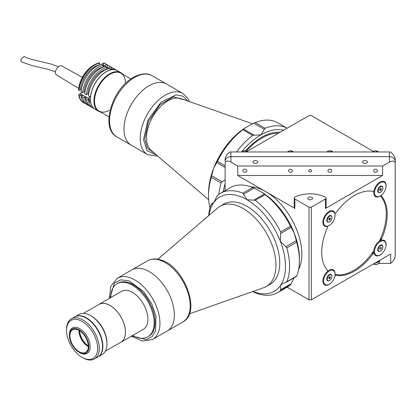 <?xml version="1.0" encoding="UTF-8"?>
<svg xmlns="http://www.w3.org/2000/svg" width="416" height="416" viewBox="0 0 416 416"><rect width="100%" height="100%" fill="white"/><g stroke="black" fill="none" stroke-linecap="round" stroke-linejoin="round"><path stroke-width="0.62" d="M379.569 260.411L379.569 261.248A4.051 3.307 -0 0 1 377.452 264.16A4.051 3.307 -0 0 1 373.308 264.025M376.553 262.153L376.553 262.85L377.38 261.674M375.352 262.85L376.553 262.85M382.216 245.466A3.328 1.924 120 0 0 379.652 246.355A3.328 1.924 120 0 0 378.196 249.704A3.328 1.924 120 0 0 378.888 251.228A3.328 1.924 120 0 0 381.451 250.338A3.328 1.924 120 0 0 382.907 246.99A3.328 1.924 120 0 0 382.216 245.466L381.727 245.18A3.328 1.924 120 0 0 380.172 245.284M377.707 249.548A3.328 1.924 120 0 0 378.394 250.947L378.888 251.228M380.552 247.4L379.844 248.284L379.844 249.231L380.552 249.293L381.259 248.409L381.259 247.463L380.552 247.4M379.844 249.028L380.552 249.293M278.413 133.25A50.95 29.416 120 0 0 246.319 151.055M280.114 132.267A52.104 30.082 120 0 0 261.737 137.207A52.104 30.082 120 0 0 245.554 150.868M395.2 254.03L395.2 161.377L395.2 254.03M395.2 159.292L395.2 161.377A5.788 4.727 180 0 0 389.412 156.65L389.412 151.97A5.788 4.727 -0 0 1 390.707 152.095C393.5 154.398 394.997 156.801 395.2 159.292L395.2 251.945M229.606 152.095A5.788 4.727 -0 0 1 230.901 151.97L230.901 156.65L389.412 156.65L230.901 156.65A5.788 4.727 180 0 0 225.113 161.377L225.113 159.292C225.316 156.801 226.814 154.398 229.606 152.095M389.412 151.97L230.901 151.97M225.113 159.292L225.113 161.377A5.788 4.727 0 0 1 230.901 156.65L230.901 162.079C227.412 160.363 225.482 160.826 225.113 163.462L225.113 190.622L225.113 163.462M247.036 151.362L309 115.591L311.314 115.591L373.277 151.362M379.969 239.944L379.974 239.944A46.316 26.738 -60 0 0 380.65 238.436L381.555 238.956A1.16 0.671 120 0 0 381.41 239.569A1.16 0.671 120 0 0 381.649 240.1A1.16 0.671 120 0 0 381.961 240.146A8.684 5.013 120 0 1 385.793 246.844M292.38 170.737A1.908 1.56 180 0 0 290.472 169.177A1.908 1.56 180 0 0 288.564 170.737A1.908 1.56 180 0 0 290.472 172.297A1.908 1.56 180 0 0 292.38 170.737M331.75 170.737A1.908 1.56 180 0 0 329.841 169.177A1.908 1.56 180 0 0 327.933 170.737A1.908 1.56 180 0 0 329.841 172.297A1.908 1.56 180 0 0 331.75 170.737M377.426 170.737A1.908 1.56 180 0 0 375.518 169.177A1.908 1.56 180 0 0 373.604 170.737A1.908 1.56 180 0 0 375.518 172.297A1.908 1.56 180 0 0 377.426 170.737M308.438 197.392A2.434 1.404 0 0 0 307.726 198.38A2.434 1.404 0 0 0 309.228 199.68A2.434 1.404 0 0 0 311.875 199.373A2.434 1.404 0 0 0 312.588 198.38A2.434 1.404 0 0 0 311.085 197.085A2.434 1.404 0 0 0 308.438 197.392M311.314 207.168L325.437 199.014A2.314 1.336 0 0 0 326.113 198.068A2.314 1.336 0 0 0 325.312 197.059A23.156 13.369 0 0 0 295.001 197.059A2.314 1.336 0 0 0 294.876 197.127A2.314 1.336 0 0 0 294.2 198.068A2.314 1.336 0 0 0 294.876 199.014L309 207.168L311.314 207.168L311.314 299.822L390.707 253.984L390.707 263.318C393.5 261.009 394.997 258.612 395.2 256.116L395.2 163.462C394.831 160.826 392.902 160.363 389.412 162.079L389.412 156.65A5.788 4.727 0 0 1 395.2 161.377L395.2 163.462M294.876 199.014L294.876 208.468A2.314 1.336 180 0 1 294.2 207.527L294.2 198.068M334.734 212.878L334.812 212.924A8.684 5.013 120 0 0 333.351 211.068A8.684 5.013 120 0 0 324.667 216.081A8.684 5.013 120 0 0 324.667 226.112A8.684 5.013 120 0 0 327.007 226.45A1.16 0.671 120 0 1 327.413 227.64A46.316 26.738 120 0 0 321.734 252.205A46.316 26.738 120 0 0 327.413 270.213A1.16 0.671 120 0 1 327.007 271.872A8.684 5.013 120 0 0 323.19 283.041A8.684 5.013 120 0 0 330.923 283.052M385.793 188.016A8.684 5.013 120 0 0 381.914 181.324A8.684 5.013 120 0 0 374.156 190.211A1.16 0.671 120 0 1 372.918 191.396A46.316 26.738 120 0 0 336.05 212.685A1.16 0.671 120 0 1 335.01 213.169L334.792 213.044A46.082 26.608 120 0 0 334.792 213.049M381.555 238.956A46.316 26.738 120 0 0 387.234 214.391A46.316 26.738 120 0 0 381.555 196.383L380.65 195.863M381.649 240.1L380.749 239.58A1.16 0.671 -60 0 1 380.51 239.049A1.16 0.671 -60 0 1 380.65 238.436M253.609 161.008A2.434 1.404 0 0 0 252.897 162.001A2.434 1.404 0 0 0 254.394 163.296A2.434 1.404 0 0 0 257.046 162.994A2.434 1.404 0 0 0 257.759 162.001A2.434 1.404 0 0 0 256.256 160.701A2.434 1.404 0 0 0 253.609 161.008M363.267 161.008A2.434 1.404 0 0 0 362.554 162.001A2.434 1.404 0 0 0 364.057 163.296A2.434 1.404 0 0 0 366.704 162.994A2.434 1.404 0 0 0 367.416 162.001A2.434 1.404 0 0 0 365.919 160.701A2.434 1.404 0 0 0 363.267 161.008M250.869 186.815A50.95 29.416 60 0 1 265.829 191.698A50.95 29.416 60 0 1 301.855 254.098A50.95 29.416 60 0 1 298.6 269.495M246.709 170.737A1.908 1.56 180 0 0 244.795 169.177A1.908 1.56 180 0 0 242.887 170.737A1.908 1.56 180 0 0 244.795 172.297A1.908 1.56 180 0 0 246.709 170.737M311.605 170.737A1.446 1.18 180 0 0 310.159 169.556A1.446 1.18 180 0 0 308.708 170.737A1.446 1.18 180 0 0 310.159 171.922A1.446 1.18 180 0 0 311.605 170.737M230.901 162.079L237.713 166.01L382.6 166.01L389.412 162.079M378.586 263.437L389.412 263.437A5.788 4.727 180 0 0 390.707 263.318M294.876 208.468L237.713 175.464L382.6 175.464L325.437 208.468L325.437 199.014M237.713 166.01L237.713 175.464M311.314 299.822L309 299.822L287.118 287.186M309 207.168L309 299.822M381.914 194.766A1.16 0.671 120 0 0 381.555 196.383M381.872 253.64A8.684 5.013 120 0 1 374.156 253.672A1.16 0.671 120 0 0 373.958 253.422A1.16 0.671 120 0 0 372.918 253.911L372.018 253.391A1.16 0.671 -60 0 1 373.058 252.902L373.958 253.422M335.15 274.674L336.05 275.194A1.16 0.671 120 0 0 334.833 276.318M327.6 280.446A4.051 2.34 -60 0 1 327.241 280.556M330.84 274.321A4.051 2.34 -60 0 1 330.928 274.685M372.986 252.044A46.316 26.738 -60 0 1 372.018 253.391M336.05 275.194A46.316 26.738 120 0 0 372.918 253.911M327.6 221.619A4.051 2.34 -60 0 1 327.241 221.723M330.84 215.493A4.051 2.34 -60 0 1 330.928 215.852M382.6 166.01L382.6 175.464M326.113 198.068L326.113 207.527A2.314 1.336 180 0 1 325.437 208.468M253.812 123.245L255.232 122.6A57.314 33.093 120 0 1 277.701 122.782L287.118 128.222A57.314 33.093 120 0 0 265.054 128.274L264.337 129.324L253.812 123.245L246.995 126.807A54.423 31.418 120 0 0 246.995 126.807A54.423 31.418 120 0 0 213.673 168.262A54.423 31.418 120 0 0 208.515 193.456L208.515 195.822A57.314 33.093 120 0 0 210.054 207.704M221.088 182.967L211.266 177.294L211.624 175.734L222.144 181.808L221.088 182.967A57.314 33.093 120 0 0 218.78 194.392M211.266 177.294A57.314 33.093 120 0 0 208.515 195.822M225.113 183.659A54.423 31.418 120 0 0 223.293 191.672M222.144 181.808L225.113 179.826M252.684 135.418L242.856 129.745L243.578 129.158L254.098 135.231L252.684 135.418A57.314 33.093 120 0 0 236.512 151.97M225.113 167.378L216.741 162.542L217.448 161.351L225.113 165.776M242.856 129.745A57.314 33.093 120 0 0 217.448 161.351M254.098 135.231L260.915 134.841A54.423 31.418 120 0 0 241.618 151.97M283.561 130.276A54.423 31.418 120 0 0 260.915 134.841L264.337 129.324M216.741 162.542L213.673 168.262L211.624 175.734M247 126.807L243.578 129.158M286.827 247.863L285.771 246.698L296.291 240.625L296.65 242.19L286.827 247.863A57.314 33.093 60 0 1 286.827 281.736L282.391 283.863L280.322 285.626L280.649 289.765L291.174 283.691L294.242 277.592M291.174 283.691L290.462 284.866A57.314 33.093 60 0 1 287.529 286.952L277.701 292.625A57.314 33.093 60 0 1 255.232 292.807L252.637 291.58M290.462 284.866L280.639 290.54L280.649 289.765M296.291 240.625L294.242 233.158A54.423 31.418 60 0 1 299.4 258.352L299.4 260.712A57.314 33.093 60 0 1 296.65 276.063L296.291 276.411M220.059 206.242L223.839 204.058A46.316 26.738 60 0 1 259.532 216.466A46.316 26.738 60 0 1 279.75 263.078A46.316 26.738 60 0 1 270.156 284.279L266.375 286.463A46.316 26.738 -120 0 0 275.054 255.856A46.316 26.738 -120 0 0 252.091 215.067A46.316 26.738 -120 0 0 220.059 206.242A46.316 26.738 -120 0 0 217.703 207.912L157.867 259.22M208.972 215.4A54.423 31.418 60 0 1 213.673 202.712A54.423 31.418 60 0 1 247 199.732A54.423 31.418 60 0 1 280.322 241.192A54.423 31.418 60 0 1 280.322 285.626A54.423 31.418 60 0 1 252.897 291.486M296.65 242.19A57.314 33.093 60 0 1 299.4 260.712M265.054 194.636L255.232 200.309L253.812 200.122L264.337 194.048L265.054 194.636A57.314 33.093 60 0 1 290.462 226.242L291.174 227.438L280.649 233.511L280.639 231.915L290.462 226.242M255.232 200.309A57.314 33.093 60 0 1 280.639 231.915M264.337 194.048L260.915 191.698A54.423 31.418 60 0 1 294.242 233.158L291.174 227.438M260.915 191.698L254.098 188.141L243.578 194.215L242.856 193.164L252.684 187.491L254.098 188.141M242.856 193.164A57.314 33.093 60 0 0 220.386 193.352A57.314 33.093 60 0 0 217.448 195.437L213.673 202.712L211.266 204.235L212.482 203.965L213.673 202.712M220.386 193.352L230.214 187.678A57.314 33.093 60 0 1 252.684 187.491M208.666 215.665A57.314 33.093 60 0 1 211.266 204.235M280.639 290.54A57.314 33.093 60 0 1 277.701 292.625M280.649 233.511L280.322 241.192L285.771 246.698M243.578 194.215L247 199.732L253.812 200.122M335.067 274.461A46.082 26.608 120 0 0 353.668 270.452A46.082 26.608 120 0 0 373.76 250.843M379.319 241.218A46.082 26.608 120 0 0 380.422 195.9M373.802 191.615A46.082 26.608 120 0 0 373.1 191.402M327.506 270.364A46.082 26.608 120 0 0 328.042 270.868M385.018 241.732A8.107 4.68 120 0 0 377.057 244.592A8.107 4.68 120 0 0 375.549 254.654A8.107 4.68 120 0 0 380.286 254.81A8.107 4.68 120 0 0 386.017 244.884A8.107 4.68 120 0 0 385.018 241.732M374.015 253.464A8.684 5.013 -60 0 1 375.534 245.45A8.684 5.013 -60 0 1 381.716 240.131M384.259 240.458A8.684 5.013 -60 0 1 384.951 241.03A8.684 5.013 -60 0 1 386.017 244.41L386.017 244.884M373.386 253.479A8.684 5.013 -60 0 1 372.975 251.982M379.912 239.97A8.684 5.013 -60 0 1 381.41 239.574M382.855 246.459A3.645 2.106 120 0 0 382.418 245.284A3.645 2.106 120 0 0 380.286 245.216A3.645 2.106 120 0 0 377.707 249.683A3.645 2.106 120 0 0 378.154 251.103A3.645 2.106 120 0 0 380.068 251.285M379.844 248.435A1.971 1.139 120 0 0 380.219 247.816M380.286 254.81L379.876 255.05A8.684 5.013 -60 0 1 375.575 255.502M385.018 182.9A8.107 4.68 120 0 0 377.057 185.76A8.107 4.68 120 0 0 375.549 195.827A8.107 4.68 120 0 0 380.286 195.983A8.107 4.68 120 0 0 386.017 186.056A8.107 4.68 120 0 0 385.018 182.9M380.286 195.983L379.876 196.217A8.684 5.013 -60 0 1 375.534 196.648A8.684 5.013 -60 0 1 374.806 196.05A8.684 5.013 -60 0 1 373.948 190.705M384.259 181.631A8.684 5.013 -60 0 1 384.951 182.203A8.684 5.013 -60 0 1 386.017 185.583L386.017 186.056M382.855 187.632A3.645 2.106 120 0 0 382.418 186.456A3.645 2.106 120 0 0 380.286 186.389A3.645 2.106 120 0 0 377.707 190.856A3.645 2.106 120 0 0 378.154 192.27A3.645 2.106 120 0 0 380.068 192.457M379.844 189.608A1.971 1.139 120 0 0 380.219 188.989M334.074 271.144A8.107 4.68 120 0 0 326.108 274.004A8.107 4.68 120 0 0 324.605 284.071A8.107 4.68 120 0 0 329.337 284.227A8.107 4.68 120 0 0 335.067 274.3A8.107 4.68 120 0 0 334.074 271.144M327.33 271.45A8.684 5.013 -60 0 1 333.273 269.849A8.684 5.013 -60 0 1 334.001 270.447A8.684 5.013 -60 0 1 335.067 273.827L335.067 274.3M329.337 284.227L328.931 284.461A8.684 5.013 -60 0 1 324.626 284.913M331.906 275.876A3.645 2.106 120 0 0 331.469 274.7A3.645 2.106 120 0 0 327.886 275.985A3.645 2.106 120 0 0 327.21 280.514A3.645 2.106 120 0 0 329.124 280.701M334.074 212.316A8.107 4.68 120 0 0 326.108 215.176A8.107 4.68 120 0 0 324.605 225.243A8.107 4.68 120 0 0 329.337 225.394A8.107 4.68 120 0 0 335.067 215.467A8.107 4.68 120 0 0 334.074 212.316M333.31 211.047A8.684 5.013 -60 0 1 334.001 211.619A8.684 5.013 -60 0 1 335.067 214.999L335.067 215.467M329.337 225.394L328.931 225.633A8.684 5.013 -60 0 1 324.626 226.086M331.906 217.043A3.645 2.106 120 0 0 331.469 215.873A3.645 2.106 120 0 0 327.886 217.157A3.645 2.106 120 0 0 327.21 221.686A3.645 2.106 120 0 0 329.124 221.874M382.216 186.633A3.328 1.924 120 0 0 379.652 187.528A3.328 1.924 120 0 0 378.196 190.876A3.328 1.924 120 0 0 378.888 192.4A3.328 1.924 120 0 0 381.451 191.511A3.328 1.924 120 0 0 382.907 188.157A3.328 1.924 120 0 0 382.216 186.633L381.727 186.352A3.328 1.924 120 0 0 380.172 186.456M377.707 190.72A3.328 1.924 120 0 0 378.394 192.119L378.888 192.4M379.844 190.398L380.552 190.466L381.259 189.582L381.259 188.635L380.552 188.573L379.844 189.457L379.844 190.398M379.844 190.2L380.552 190.466M380.141 190.226L380.853 189.342L381.259 189.582M331.271 274.877A3.328 1.924 120 0 0 328.702 275.772A3.328 1.924 120 0 0 327.252 279.12A3.328 1.924 120 0 0 327.938 280.644A3.328 1.924 120 0 0 330.507 279.755A3.328 1.924 120 0 0 331.958 276.401A3.328 1.924 120 0 0 331.271 274.877L330.777 274.596A3.328 1.924 120 0 0 329.222 274.7M326.763 278.964A3.328 1.924 120 0 0 327.449 280.358L327.938 280.644M328.895 277.696L328.895 278.642L329.602 278.704L330.314 277.826L330.314 276.879L329.602 276.817L328.895 277.696M328.895 278.444L329.602 278.704M329.196 278.47L329.904 277.586L330.314 277.826M329.904 277.586L329.904 276.843M331.271 216.05A3.328 1.924 120 0 0 328.702 216.939A3.328 1.924 120 0 0 327.252 220.293A3.328 1.924 120 0 0 327.938 221.816A3.328 1.924 120 0 0 330.507 220.922A3.328 1.924 120 0 0 331.958 217.573A3.328 1.924 120 0 0 331.271 216.05L330.777 215.764A3.328 1.924 120 0 0 329.222 215.868M326.763 220.132A3.328 1.924 120 0 0 327.449 221.53L327.938 221.816M329.602 217.989L328.895 218.868L328.895 219.814L329.602 219.877L330.314 218.998L330.314 218.052L329.602 217.989M329.602 219.877L329.196 219.643L329.904 218.759L330.314 218.998M329.904 218.759L329.904 218.015M120.936 342.217L143.4 329.254A21.882 12.636 -120 0 0 147.498 314.792A21.882 12.636 -120 0 0 136.646 295.516A21.882 12.636 -120 0 0 121.514 291.346L99.055 304.314A21.882 12.636 60 0 1 114.187 308.485A21.882 12.636 60 0 1 125.039 327.756A21.882 12.636 60 0 1 120.936 342.217A21.882 12.636 60 0 1 120.115 342.628M110.76 297.554A30.685 17.716 60 0 1 117.114 283.728A30.685 17.716 60 0 1 138.336 289.572A30.685 17.716 60 0 1 153.546 316.597A30.685 17.716 60 0 1 147.8 336.872A30.685 17.716 60 0 1 132.647 335.462M98.285 304.824A21.882 12.636 60 0 1 99.055 304.314M173.67 307.767A35.313 20.389 60 0 1 167.055 331.105A35.313 20.389 -120 0 0 173.67 307.767A35.313 20.389 -120 0 0 156.161 276.666A35.313 20.389 -120 0 0 131.737 269.932A35.313 20.389 60 0 1 156.161 276.666A35.313 20.389 60 0 1 173.67 307.767M189.394 313.83L263.749 287.669A46.316 26.738 -120 0 0 266.375 286.463M105.373 351.135L120.91 342.17A21.824 12.6 -120 0 0 123.458 322.322A21.824 12.6 -120 0 0 106.376 303.852A21.824 12.6 -120 0 0 99.081 304.366L83.548 313.331M88.332 345.904A13.317 7.686 60 0 1 79.56 330.71M76.97 329.498A13.026 7.519 60 0 1 87.162 340.522A13.026 7.519 60 0 1 85.644 352.368A13.026 7.519 60 0 1 81.292 352.674A13.026 7.519 60 0 1 71.094 341.65A13.026 7.519 60 0 1 72.618 329.805A13.026 7.519 60 0 1 76.97 329.498M81.416 353.345A13.78 7.956 60 0 1 79.128 352.336A13.78 7.956 60 0 1 69.384 335.462A13.78 7.956 60 0 1 76.84 328.832A13.78 7.956 60 0 1 88.603 343.918A13.78 7.956 60 0 1 81.416 353.345M69.384 335.462L69.384 334.703A14.706 8.492 60 0 1 72.431 327.974A14.706 8.492 60 0 1 77.345 327.631A14.706 8.492 60 0 1 88.852 340.07A14.706 8.492 60 0 1 87.136 353.444A14.706 8.492 60 0 1 82.222 353.787A14.706 8.492 60 0 1 79.784 352.716L79.128 352.336M97.921 356.975A23.156 13.369 -120 0 0 98.077 356.886A23.156 13.369 -120 0 0 100.781 335.832A23.156 13.369 -120 0 0 82.654 316.233A23.156 13.369 -120 0 0 74.922 316.779A23.156 13.369 -120 0 0 74.766 316.867M98.077 356.886L102.17 354.526A23.156 13.369 -120 0 0 106.969 343.923A23.156 13.369 -120 0 0 90.594 315.562A23.156 13.369 -120 0 0 86.752 313.872A23.156 13.369 -120 0 0 79.014 314.413L74.922 316.779M106.969 343.923L106.969 342.976A22.001 12.704 -120 0 0 91.411 316.035L90.594 315.562M78.926 330.335A13.026 7.519 -120 0 0 78.926 330.569A13.026 7.519 -120 0 0 88.135 346.523A13.026 7.519 -120 0 0 88.338 346.637M78.941 330.346A14.186 8.19 -120 0 0 88.338 346.616M85.743 358.946A22.001 12.704 60 0 1 82.092 357.339A22.001 12.704 60 0 1 66.539 330.392A22.001 12.704 60 0 1 78.442 319.805A22.001 12.704 60 0 1 97.214 343.892A22.001 12.704 60 0 1 85.743 358.946M66.539 330.392L66.539 329.451A23.156 13.369 60 0 1 71.334 318.848A23.156 13.369 60 0 1 79.071 318.302A23.156 13.369 60 0 1 97.193 337.901A23.156 13.369 60 0 1 94.489 358.956A23.156 13.369 60 0 1 86.752 359.502A23.156 13.369 60 0 1 82.914 357.812L82.092 357.339M71.334 318.848L74.61 316.956A23.156 13.369 60 0 1 82.342 316.415A23.156 13.369 60 0 1 100.469 336.008A23.156 13.369 60 0 1 97.765 357.068L94.489 358.956M148.226 336.612A30.685 17.716 -120 0 0 154.419 316.092A30.685 17.716 -120 0 0 138.908 288.808A30.685 17.716 -120 0 0 117.556 283.483M187.793 101.01L182.946 96.164L176.082 94.879L161.174 102.086L147.94 120.052L143.525 139.682L147.103 150.738L156.572 155.08M154.393 153.213L147.373 148.257L144.773 138.897L148.491 121.347L160.014 104.634L173.389 96.819L185.084 100.058M124.015 130.395A35.313 20.389 120 0 0 131.3 145.22A35.313 20.389 -60 0 1 125.668 117.681A35.313 20.389 -60 0 1 147.784 86.512A35.313 20.389 -60 0 1 166.618 84.053A35.313 20.389 120 0 0 138.861 94.094A35.313 20.389 120 0 0 124.015 130.395M130.884 78.931L120.931 73.185A21.882 12.636 120 0 0 103.73 79.409A21.882 12.636 120 0 0 94.531 101.904A21.882 12.636 120 0 0 99.044 111.093L108.997 116.839M100.875 112.148A22.287 12.87 -60 0 1 98.556 111.275A22.287 12.87 -60 0 1 93.959 101.92A22.287 12.87 -60 0 1 108.961 74.22A22.287 12.87 -60 0 1 120.848 72.67A22.287 12.87 -60 0 1 122.756 74.24M120.848 72.67L117.364 70.663A22.287 12.87 120 0 0 105.482 72.212A22.287 12.87 120 0 0 91.52 91.884A22.287 12.87 120 0 0 95.077 109.268L98.556 111.275M109.257 110.406A21.882 12.636 -60 0 1 94.531 101.904A21.882 12.636 -60 0 1 109.257 74.708A21.882 12.636 -60 0 1 125.445 82.373M81.349 96.938A20.207 11.664 -60 0 1 80.714 94.864L79.227 95.805A22.287 12.87 120 0 0 83.533 102.601L83.122 102.367A22.287 12.87 -60 0 1 78.816 95.571L78.827 94.572L80.272 93.657A3.359 1.94 120 0 0 81.775 92.061M83.533 102.601A22.287 12.87 120 0 0 84.604 103.111M79.227 95.805L78.816 95.571M95.035 109.242A22.287 12.87 -60 0 1 94.994 109.221L92.95 108.035A22.287 12.87 -60 0 1 88.639 101.239L90.033 100.36M94.994 109.221A22.287 12.87 -60 0 1 90.688 102.424L88.639 101.239M91.972 107.364A22.287 12.87 -60 0 1 90.901 106.855L89.263 105.908A22.287 12.87 -60 0 1 84.958 99.112L86.445 98.171L84.401 96.99L82.909 97.932L81.271 96.985L82.763 96.044L80.714 94.864M90.901 106.855A22.287 12.87 -60 0 1 86.596 100.058L84.958 99.112M88.286 105.238A22.287 12.87 -60 0 1 87.214 104.728L85.582 103.782A22.287 12.87 -60 0 1 81.271 96.985M87.214 104.728A22.287 12.87 -60 0 1 82.909 97.932M80.491 89.513A20.207 11.664 -60 0 1 94.006 67.205A20.207 11.664 -60 0 1 99.029 65.073L99.715 63.144L99.304 62.91A22.287 12.87 -60 0 0 94.266 64.865A22.287 12.87 -60 0 0 78.593 90.22L79.004 90.459L80.491 89.513L81.25 89.955M82.685 92.586L84.178 91.64A20.207 11.664 -60 0 1 97.687 69.337A20.207 11.664 -60 0 1 102.716 67.2L103.397 65.27L101.759 64.329A22.287 12.87 -60 0 0 81.047 91.64L82.685 92.586A22.287 12.87 -60 0 1 103.397 65.27M84.178 91.64L84.937 92.082M86.372 94.713L87.859 93.772A20.207 11.664 -60 0 1 101.374 71.464A20.207 11.664 -60 0 1 106.397 69.326L107.084 67.397L105.446 66.456A22.287 12.87 -60 0 0 84.734 93.766L86.372 94.713A22.287 12.87 -60 0 1 107.084 67.397M87.859 93.772L88.618 94.208M78.593 90.22L78.603 89.227A21.133 12.199 -60 0 1 93.449 65.338L94.266 64.865M102.008 64.47L102.326 63.586L103.527 62.988L103.932 63.227L103.251 65.151L105.295 66.331L105.981 64.407A22.287 12.87 -60 0 1 107.869 65.177L109.507 66.123A22.287 12.87 -60 0 1 110.484 66.794M105.981 64.407L107.619 65.354A22.287 12.87 -60 0 1 109.507 66.123M107.619 65.354L106.933 67.278A20.207 11.664 -60 0 1 108.462 67.928L109.049 68.266M106.933 67.278L108.982 68.458L109.663 66.534A22.287 12.87 -60 0 1 111.55 67.304L113.188 68.25A22.287 12.87 -60 0 1 114.166 68.921M109.663 66.534L111.301 67.48A22.287 12.87 -60 0 1 113.188 68.25M111.301 67.48L110.646 69.321M113.043 69.524L113.35 68.661A22.287 12.87 -60 0 1 115.237 69.43L117.286 70.611A22.287 12.87 -60 0 1 117.322 70.637M113.35 68.661L115.388 69.867M90.464 97.074A22.287 12.87 -60 0 1 111.176 69.763L109.127 68.583A22.287 12.87 -60 0 0 88.416 95.893L90.553 97.016M99.715 63.144A22.287 12.87 120 0 0 79.004 90.459M85.036 99.065A20.207 11.664 -60 0 1 84.401 96.99M88.717 101.192A20.207 11.664 -60 0 1 88.083 99.117L86.596 100.058M89.43 99.897L88.083 99.117M103.527 62.988A22.287 12.87 -60 0 1 105.414 63.757L105.82 63.996A22.287 12.87 120 0 0 103.932 63.227M106.798 64.667A22.287 12.87 120 0 0 105.82 63.996M103.251 65.151A20.207 11.664 -60 0 1 104.78 65.801L105.368 66.139M115.398 69.841A22.287 12.87 -60 0 1 117.286 70.611M58.36 66.737L50.955 64.002L33.894 59.972L28.512 58.406L23.847 56.498L20.8 59.717L21.221 61.786L31.715 65.51L48.776 69.524L55.479 71.9M82.41 77.334L61.688 65.931A5.21 3.011 120 0 0 58.942 66.31A5.21 3.011 120 0 0 55.687 70.881A5.21 3.011 120 0 0 56.482 74.958L78.692 88.395M110.734 69.311L110.568 69.41A3.182 1.841 -60 0 1 110.661 69.352A3.182 1.841 -60 0 1 112.362 69.134L110.536 69.394M89.7 96.632L89.123 98.712M90.522 100.646L89.783 100.22A3.182 1.841 -60 0 1 89.726 96.647M373.391 263.978A3.822 3.12 180 0 0 377.317 264.134A3.822 3.12 180 0 0 379.335 261.383A3.822 3.12 180 0 0 379.22 260.614M379.454 260.478A4.051 3.307 -0 0 1 379.569 261.248L373.277 264.046M378.555 151.97A4.051 3.307 180 0 0 378.435 151.861A4.051 3.307 180 0 0 372.476 151.97M332.883 151.97A4.051 3.307 180 0 0 332.758 151.861A4.051 3.307 180 0 0 326.799 151.97M293.514 151.97A4.051 3.307 180 0 0 293.389 151.861A4.051 3.307 180 0 0 287.43 151.97M247.837 151.97A4.051 3.307 180 0 0 247.718 151.861A4.051 3.307 180 0 0 241.758 151.97M255.232 122.6L265.054 128.274M286.827 281.736L296.65 276.063M189.483 298.641A35.313 20.389 60 0 1 182.863 321.974C202.056 312.26 183.664 265.481 160.394 259.818C155.615 258.388 151.336 258.721 147.55 260.806A35.313 20.389 60 0 1 159.349 259.979A35.313 20.389 60 0 1 189.483 298.641M147.55 260.806L117.307 278.268A35.313 20.389 60 0 1 154.804 302.791A35.313 20.389 60 0 1 159.24 316.098A35.313 20.389 60 0 1 152.625 339.435L142.516 341.052L131.321 336.222M110.037 297.976L114.358 283.15L120.77 279.833L128.846 280.764L143.536 291.46L151.866 304.138L155.969 316.352L155.553 330.845L152.105 336.632L146.39 339.664L131.919 335.878M189.384 101.572L187.72 98.176L182.853 93.428A35.313 20.389 120 0 0 155.1 103.47A35.313 20.389 120 0 0 140.249 139.771A35.313 20.389 120 0 0 147.54 154.596L157.856 156.182M252.642 123.828L181.116 98.66A30.087 17.373 120 0 0 166.774 101.54A30.087 17.373 120 0 0 146.52 138.928A30.087 17.373 120 0 0 151.2 150.472L208.666 199.753M133.349 78.182A35.313 20.389 120 0 0 111.238 109.346A35.313 20.389 120 0 0 116.87 136.89C100.277 128.357 111.717 90.033 132.189 78.068C142.475 71.942 149.37 73.772 152.183 75.722A35.313 20.389 120 0 0 133.349 78.182M133.692 77.969L131.789 79.076M107.697 68.936L106.735 68.38M104.01 66.81L103.048 66.253M89.123 98.769L80.272 93.657M372.445 151.97L373.454 151.273L375.502 150.805L378.586 151.97M326.768 151.97L327.782 151.273L329.826 150.805L332.914 151.97M287.399 151.97L288.413 151.273L290.456 150.805L293.545 151.97M247.868 151.97L244.78 150.805L242.736 151.273L241.727 151.97M286.322 282.256L296.416 276.427M211.5 203.876L213.777 202.561M375.534 196.648L374.717 196.175M333.273 269.849L332.452 269.376M148.668 336.367L147.8 336.872M117.988 283.223L117.114 283.728M182.863 321.974L152.625 339.435M117.307 278.268L110.854 286.208L109.439 298.319M147.54 154.596L116.87 136.89M182.853 93.428L152.183 75.722M80.964 89.783L81.245 89.981M113.199 69.618L112.362 69.134"/></g></svg>
